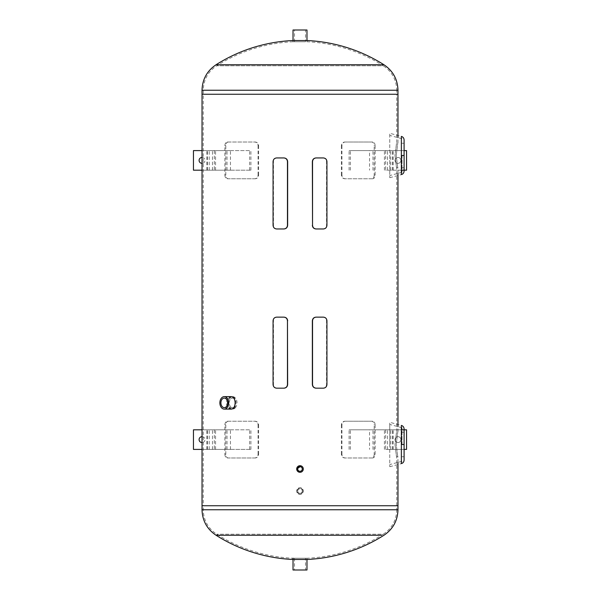 <?xml version="1.0" encoding="UTF-8"?>
<svg xmlns="http://www.w3.org/2000/svg" width="600" height="600" viewBox="0 0 600 600"><rect width="100%" height="100%" fill="white"/><g stroke="black" fill="none" stroke-linecap="round" stroke-linejoin="round"><path stroke-width="0.45" stroke-dasharray="3 2.25" d="M323.385 228.968L322.987 228.968C325.155 228.75 326.34 227.528 326.543 225.3L326.94 225.3M323.385 157.942L322.987 157.942C325.155 158.16 326.34 159.382 326.543 161.618L326.543 225.3M276.615 157.942L277.013 157.942C274.845 158.16 273.66 159.382 273.457 161.618L273.06 161.618M276.615 228.968L277.013 228.968C274.845 228.75 273.66 227.528 273.457 225.3L273.457 161.618M276.615 317.145L277.013 317.145C274.845 317.362 273.66 318.585 273.457 320.82L273.06 320.82M276.615 388.178L277.013 388.178C274.845 387.952 273.66 386.73 273.457 384.502L273.457 320.82M323.385 317.145L322.987 317.145C325.155 317.362 326.34 318.585 326.543 320.82L326.543 384.502C326.34 386.73 325.155 387.952 322.987 388.178L323.385 388.178M227.317 402.87C227.528 406.665 228.952 408.743 231.593 409.118C237.442 409.5 237.442 396.24 231.593 396.623C228.952 396.998 227.528 399.075 227.317 402.87M231.593 409.118L230.722 409.118C228.09 408.743 226.665 406.665 226.447 402.87C226.665 399.075 228.09 396.998 230.722 396.623L231.593 396.623M298.987 472.132L296.707 468.998M300 465.705L301.26 465.96M303.293 491.048C301.095 495.293 298.905 495.293 296.707 491.048C298.905 486.795 301.095 486.795 303.293 491.048C301.095 486.795 298.905 486.795 296.707 491.048C298.905 495.293 301.095 495.293 303.293 491.048A3.292 3.292 0 0 1 298.35 493.897A3.292 3.292 0 0 1 298.35 488.19A3.292 3.292 0 0 1 303.293 491.048A3.292 3.292 0 0 0 298.35 488.19A3.292 3.292 0 0 0 298.35 493.897A3.292 3.292 0 0 0 303.293 491.048M394.987 444.51C397.035 461.01 397.035 461.01 394.987 444.51C397.035 461.01 397.035 461.01 394.987 444.51C397.043 427.995 397.043 427.995 394.987 444.51C397.043 427.995 397.043 427.995 394.987 444.51M396.232 444.51C398.265 427.995 398.265 427.995 396.232 444.51C398.265 427.995 398.265 427.995 396.232 444.51C398.265 461.025 398.265 461.025 396.232 444.51C398.265 461.025 398.265 461.025 396.232 444.51M394.987 155.49C397.035 171.99 397.035 171.99 394.987 155.49C397.035 171.99 397.035 171.99 394.987 155.49C397.043 138.975 397.043 138.975 394.987 155.49C397.043 138.975 397.043 138.975 394.987 155.49M396.232 155.49C398.265 138.975 398.265 138.975 396.232 155.49C398.265 138.975 398.265 138.975 396.232 155.49C398.265 172.005 398.265 172.005 396.232 155.49C398.265 172.005 398.265 172.005 396.232 155.49M397.972 462.36L397.972 456.757L396.75 456.757L396.75 505.74L203.25 505.74L203.25 90.24C203.565 79.793 208.042 71.648 216.697 65.79A155.528 155.528 0 0 1 293.017 41.76L293.017 40.53L306.983 40.53L306.983 41.76L293.017 41.76L306.983 41.76A155.528 155.528 0 0 1 383.303 65.79L216.697 65.79L383.303 65.79C391.957 71.648 396.435 79.793 396.75 90.24L203.25 90.24L396.75 90.24L396.75 94.26L203.25 94.26L396.75 94.26L203.25 94.26L396.75 94.26L396.75 143.243L397.972 143.243L397.972 137.64M397.972 173.347L397.972 167.738L396.75 167.738L396.75 432.263L397.972 432.263L397.972 426.653M203.25 505.74L396.75 505.74L203.25 505.74L396.75 505.74L396.75 509.76L203.25 509.76L396.75 509.76C396.435 520.207 391.957 528.352 383.303 534.21L216.697 534.21L383.303 534.21A155.528 155.528 0 0 1 306.983 558.24L293.017 558.24L306.983 558.24L306.983 559.47L293.017 559.47L293.017 558.24L306.983 558.24L293.017 558.24A155.528 155.528 0 0 1 216.705 534.21C208.042 528.352 203.565 520.207 203.25 509.76L203.25 505.74M397.972 94.26L202.028 94.26L397.972 94.26M202.028 505.74L397.972 505.74L202.028 505.74M404.092 428.955L404.092 460.058M389.768 466.717L401.37 463.605L401.37 425.408L389.768 422.303L389.768 466.717L389.768 422.303M404.092 444.51L404.092 456.757L404.092 444.51M402.015 444.51L402.015 427.732L402.015 444.51M389.768 444.51L389.768 424.455L389.768 444.51M404.092 139.942L404.092 171.045M389.768 177.697L401.37 174.593L401.37 136.395L389.768 133.282L389.768 177.697L389.768 133.282M404.092 155.49L404.092 167.738L404.092 155.49M402.015 155.49L402.015 172.26L402.015 155.49M389.768 155.49L389.768 175.545L389.768 155.49M297.72 491.048A2.28 2.28 0 0 1 300 488.76A2.28 2.28 0 0 1 302.28 491.048A2.28 2.28 0 0 0 298.86 489.067A2.28 2.28 0 0 0 298.86 493.02A2.28 2.28 0 0 0 302.28 491.048A2.28 2.28 0 0 1 300 493.327A2.28 2.28 0 0 1 297.72 491.048M297.72 468.998A2.28 2.28 0 0 0 300 471.285A2.28 2.28 0 0 0 302.28 468.998A2.28 2.28 0 0 0 300 466.717A2.28 2.28 0 0 0 297.72 468.998M303.293 468.998A3.292 3.292 0 0 1 298.35 471.855A3.292 3.292 0 0 1 298.35 466.147A3.292 3.292 0 0 1 303.293 468.998M230.212 399.495A4.77 3.375 -90 0 0 229.478 404.692A4.77 3.375 -90 0 0 232.597 407.64A4.77 3.375 -90 0 0 234.983 406.245A4.77 3.375 -90 0 0 235.718 401.048A4.77 3.375 -90 0 0 232.597 398.1A4.77 3.375 -90 0 0 230.212 399.495M235.718 407.287A6.248 4.417 90 0 1 232.597 409.118A6.248 4.417 90 0 1 228.18 402.87A6.248 4.417 90 0 1 232.597 396.623A6.248 4.417 90 0 1 236.678 400.478A6.248 4.417 90 0 1 235.718 407.287M374.197 454.305C374.062 456.54 373.252 457.763 371.745 457.98L372.675 457.98C374.175 457.763 374.993 456.54 375.127 454.305L374.197 454.305L374.197 424.912L375.127 424.912C374.993 422.685 374.175 421.455 372.675 421.237L345.225 421.237C343.23 421.455 342.127 422.685 341.925 424.912L341.407 424.912C341.61 422.685 342.712 421.455 344.707 421.237L345.225 421.237M371.745 457.98L344.707 457.98C342.712 457.763 341.61 456.54 341.407 454.305L341.925 454.305C342.127 456.54 343.23 457.763 345.225 457.98L372.675 457.98M341.925 454.305L341.925 424.912M375.127 424.912L375.127 454.305M345.225 457.98L344.707 457.98M344.707 421.237L371.745 421.237C373.252 421.455 374.062 422.685 374.197 424.912M372.675 421.237L371.745 421.237M341.407 424.912L341.407 454.305M395.033 439.612A2.94 2.94 0 0 1 399.442 437.062A2.94 2.94 0 0 1 399.442 442.155A2.94 2.94 0 0 1 395.033 439.612A2.94 2.94 0 0 0 399.442 442.155A2.94 2.94 0 0 0 399.442 437.062A2.94 2.94 0 0 0 395.033 439.612M406.545 429.81L385.688 429.81L385.688 449.408L406.545 449.408L406.545 429.81M404.092 449.408L385.688 449.408M350.355 449.408L350.355 429.81L385.688 429.81L369.54 429.81L369.54 449.408M372.99 449.408L372.99 429.81L402.015 429.81M369.54 429.81L372.99 429.81M349.095 449.408L349.095 429.81L350.355 429.81M384.428 449.408L384.428 429.81L349.095 429.81M385.688 429.81L384.428 429.81M224.873 454.305C225.007 456.54 225.825 457.763 227.325 457.98L228.255 457.98C226.748 457.763 225.938 456.54 225.803 454.305L225.803 424.912C225.938 422.685 226.748 421.455 228.255 421.237L227.325 421.237C225.825 421.455 225.007 422.685 224.873 424.912L224.873 454.305L225.803 454.305M227.325 457.98L254.775 457.98C256.77 457.763 257.873 456.54 258.075 454.305L258.593 454.305C258.39 456.54 257.288 457.763 255.292 457.98L254.775 457.98M255.292 457.98L228.255 457.98M228.255 421.237L255.292 421.237C257.288 421.455 258.39 422.685 258.593 424.912L258.075 424.912C257.873 422.685 256.77 421.455 254.775 421.237L227.325 421.237M258.075 424.912L258.075 454.305M258.593 424.912L258.593 454.305M254.775 421.237L255.292 421.237M202.028 436.673A2.94 2.94 0 0 1 204.968 439.612A2.94 2.94 0 0 1 202.028 442.545M199.087 439.612A2.94 2.94 0 0 0 203.498 442.155A2.94 2.94 0 0 0 203.498 437.062A2.94 2.94 0 0 0 199.087 439.612M230.46 449.408L230.46 429.81L193.455 429.81L193.455 449.408L230.46 449.408L202.028 449.408M215.572 449.408L215.572 429.81L214.312 429.81L214.312 449.408L250.905 449.408L214.312 449.408M227.01 449.408L227.01 429.81L230.46 429.81M202.028 429.81L227.01 429.81M250.905 449.408L250.905 429.81L215.572 429.81M249.645 449.408L249.645 429.81L250.905 429.81M214.312 429.81L249.645 429.81M374.197 175.087C374.062 177.315 373.252 178.545 371.745 178.762L372.675 178.762C374.175 178.545 374.993 177.315 375.127 175.087L374.197 175.087L374.197 145.695L375.127 145.695C374.993 143.46 374.175 142.238 372.675 142.02L345.225 142.02C343.23 142.238 342.127 143.46 341.925 145.695L341.407 145.695C341.61 143.46 342.712 142.238 344.707 142.02L345.225 142.02M371.745 178.762L344.707 178.762C342.712 178.545 341.61 177.315 341.407 175.087L341.925 175.087C342.127 177.315 343.23 178.545 345.225 178.762L372.675 178.762M341.925 175.087L341.925 145.695M375.127 145.695L375.127 175.087M345.225 178.762L344.707 178.762M344.707 142.02L371.745 142.02C373.252 142.238 374.062 143.46 374.197 145.695M372.675 142.02L371.745 142.02M341.407 145.695L341.407 175.087M395.033 160.387A2.94 2.94 0 0 1 399.442 157.845A2.94 2.94 0 0 1 399.442 162.938A2.94 2.94 0 0 1 395.033 160.387A2.94 2.94 0 0 0 399.442 162.938A2.94 2.94 0 0 0 399.442 157.845A2.94 2.94 0 0 0 395.033 160.387M406.545 150.593L385.688 150.593L385.688 170.19L406.545 170.19L406.545 150.593M402.015 170.19L385.688 170.19M350.355 170.19L350.355 150.593L385.688 150.593L369.54 150.593L369.54 170.19M372.99 170.19L372.99 150.593L404.092 150.593M369.54 150.593L372.99 150.593M349.095 170.19L349.095 150.593L350.355 150.593M384.428 170.19L384.428 150.593L349.095 150.593M385.688 150.593L384.428 150.593M224.873 175.087C225.007 177.315 225.825 178.545 227.325 178.762L228.255 178.762C226.748 178.545 225.938 177.315 225.803 175.087L225.803 145.695C225.938 143.46 226.748 142.238 228.255 142.02L227.325 142.02C225.825 142.238 225.007 143.46 224.873 145.695L224.873 175.087L225.803 175.087M227.325 178.762L254.775 178.762C256.77 178.545 257.873 177.315 258.075 175.087L258.593 175.087C258.39 177.315 257.288 178.545 255.292 178.762L254.775 178.762M255.292 178.762L228.255 178.762M228.255 142.02L255.292 142.02C257.288 142.238 258.39 143.46 258.593 145.695L258.075 145.695C257.873 143.46 256.77 142.238 254.775 142.02L227.325 142.02M258.075 145.695L258.075 175.087M258.593 145.695L258.593 175.087M254.775 142.02L255.292 142.02M202.028 157.455A2.94 2.94 0 0 1 204.968 160.387A2.94 2.94 0 0 1 202.028 163.328M199.087 160.387A2.94 2.94 0 0 0 203.498 162.938A2.94 2.94 0 0 0 203.498 157.845A2.94 2.94 0 0 0 199.087 160.387M230.46 170.19L230.46 150.593L193.455 150.593L193.455 170.19L230.46 170.19L202.028 170.19M215.572 170.19L215.572 150.593L214.312 150.593L214.312 170.19L250.905 170.19L214.312 170.19M227.01 170.19L227.01 150.593L230.46 150.593M202.028 150.593L227.01 150.593M250.905 170.19L250.905 150.593L215.572 150.593M249.645 170.19L249.645 150.593L250.905 150.593M214.312 150.593L249.645 150.593M381.653 535.245L218.347 535.245M218.347 64.755L381.653 64.755M305.49 41.76L294.51 41.76L305.49 41.76L305.49 30L294.51 30L305.49 30M306.983 30L293.017 30M305.49 558.24L294.51 558.24L305.49 558.24L305.49 570L294.51 570L305.49 570M293.017 570L306.983 570M326.94 161.618L326.543 161.618M273.06 225.3L273.457 225.3M273.06 384.502L273.457 384.502M326.94 320.82L326.543 320.82M326.543 384.502L326.94 384.502M392.58 449.408L392.58 429.81M387.518 449.408L387.518 429.81M393.097 449.408L393.097 429.81M390.795 449.408L390.795 429.81M224.873 424.912L225.803 424.912M207.42 449.408L207.42 429.81M212.483 449.408L212.483 429.81M209.205 449.408L209.205 429.81M206.903 449.408L206.903 429.81M392.58 170.19L392.58 150.593M387.518 170.19L387.518 150.593M393.097 170.19L393.097 150.593M390.795 170.19L390.795 150.593M224.873 145.695L225.803 145.695M207.42 170.19L207.42 150.593M212.483 170.19L212.483 150.593M209.205 170.19L209.205 150.593M206.903 170.19L206.903 150.593M397.972 509.76L202.028 509.76M202.028 90.24L397.972 90.24M404.092 432.263L402.015 432.263M404.092 456.757L402.015 456.757M402.015 427.732L389.768 424.455M402.015 461.28L389.768 464.558M404.092 143.243L402.015 143.243M404.092 167.738L402.015 167.738M402.015 138.72L389.768 135.435M402.015 172.26L389.768 175.545M232.597 398.1L224.288 398.1M232.597 407.64L224.288 407.64M232.597 396.623L230.722 396.623M232.597 409.118L230.722 409.118M306.983 558.24L306.983 559.47M306.983 41.76L306.983 40.53M294.51 41.76L294.51 30M293.017 41.76L293.017 40.53M294.51 558.24L294.51 570"/><path stroke-width="0.9" d="M312.353 161.618L312.54 161.618C312.757 159.382 313.972 158.16 316.178 157.942L323.385 157.942C325.553 158.16 326.737 159.382 326.94 161.618L326.94 225.3C326.737 227.528 325.553 228.75 323.385 228.968L316.178 228.968C313.972 228.75 312.757 227.528 312.54 225.3L312.353 161.618C312.577 159.382 313.785 158.16 315.99 157.942L322.987 157.942M322.987 228.968L316.178 228.968M312.54 161.618L312.54 225.3M315.99 228.968C313.785 228.75 312.577 227.528 312.353 225.3M273.06 161.618C273.263 159.382 274.447 158.16 276.615 157.942L283.822 157.942C286.028 158.16 287.243 159.382 287.46 161.618L287.46 225.3C287.243 227.528 286.028 228.75 283.822 228.968L276.615 228.968C274.447 228.75 273.263 227.528 273.06 225.3L273.06 161.618M277.013 157.942L283.822 157.942M284.01 157.942C286.215 158.16 287.423 159.382 287.647 161.618L287.647 225.3C287.423 227.528 286.215 228.75 284.01 228.968L277.013 228.968M277.013 317.145L283.822 317.145C286.028 317.362 287.243 318.585 287.46 320.82L287.647 384.502C287.423 386.73 286.215 387.952 284.01 388.178L277.013 388.178M284.01 317.145C286.215 317.362 287.423 318.585 287.647 320.82M287.647 384.502L287.46 384.502C287.243 386.73 286.028 387.952 283.822 388.178L276.615 388.178C274.447 387.952 273.263 386.73 273.06 384.502L273.06 320.82C273.263 318.585 274.447 317.362 276.615 317.145L283.822 317.145M287.46 384.502L287.46 320.82M316.178 317.145L323.385 317.145C325.553 317.362 326.737 318.585 326.94 320.82L326.94 384.502C326.737 386.73 325.553 387.952 323.385 388.178L316.178 388.178C313.972 387.952 312.757 386.73 312.54 384.502L312.54 320.82C312.757 318.585 313.972 317.362 316.178 317.145L322.987 317.145M322.987 388.178L315.99 388.178C313.785 387.952 312.577 386.73 312.353 384.502L312.353 320.82C312.577 318.585 313.785 317.362 315.99 317.145M224.288 396.623L230.722 396.623C236.572 396.24 236.572 409.5 230.722 409.118L224.288 409.118A6.248 4.417 -90 0 0 227.407 407.287A6.248 4.417 -90 0 0 228.368 400.478A6.248 4.417 -90 0 0 224.288 396.623A6.248 4.417 -90 0 0 219.87 402.87A6.248 4.417 -90 0 0 224.288 409.118M301.26 465.96L296.707 468.998L298.987 472.132M296.707 468.998L300 465.705M381.653 64.755L383.955 64.755C392.978 70.86 397.65 79.35 397.972 90.24L397.972 94.26L202.028 94.26L397.972 94.26L397.972 137.64M397.972 173.347L397.972 426.653M397.972 462.36L397.972 505.74L202.028 505.74L397.972 505.74L397.972 509.76L202.028 509.76L202.028 90.24L397.972 90.24M404.092 444.51L404.092 428.955C403.987 427.162 403.08 425.978 401.37 425.408L401.37 463.605C403.08 463.035 403.987 461.857 404.092 460.058L404.092 444.51L401.37 444.51M404.092 155.49L404.092 139.942C403.987 138.142 403.08 136.965 401.37 136.395L401.37 174.593C403.08 174.023 403.987 172.837 404.092 171.045L404.092 155.49L401.37 155.49M302.28 468.998A2.28 2.28 0 0 1 298.86 470.978A2.28 2.28 0 0 1 298.86 467.025A2.28 2.28 0 0 1 302.28 468.998M303.293 468.998A3.292 3.292 0 0 0 298.35 466.147A3.292 3.292 0 0 0 298.35 471.855A3.292 3.292 0 0 0 303.293 468.998M226.673 406.245A4.77 3.375 90 0 1 224.288 407.64A4.77 3.375 90 0 1 220.913 402.87A4.77 3.375 90 0 1 224.288 398.1A4.77 3.375 90 0 1 227.4 401.048A4.77 3.375 90 0 1 226.673 406.245M402.015 429.81L406.545 429.81L406.545 449.408L404.092 449.408M202.028 442.545A2.94 2.94 0 0 1 199.087 439.612A2.94 2.94 0 0 1 202.028 436.673M202.028 449.408L193.455 449.408L193.455 429.81L202.028 429.81M404.092 150.593L406.545 150.593L406.545 170.19L402.015 170.19M202.028 163.328A2.94 2.94 0 0 1 199.087 160.387A2.94 2.94 0 0 1 202.028 157.455M202.028 170.19L193.455 170.19L193.455 150.593L202.028 150.593M218.347 535.245L216.045 535.245A156.757 156.757 0 0 0 293.017 559.47L306.983 559.47L306.983 570L293.017 570L293.017 558.24M202.028 509.76C202.35 520.65 207.022 529.14 216.045 535.245L381.653 535.245M202.028 90.24C202.35 79.35 207.022 70.86 216.045 64.755L383.955 64.755A156.757 156.757 0 0 0 306.983 40.53L293.017 40.53A156.757 156.757 0 0 0 216.045 64.755L218.347 64.755M293.017 40.53L293.017 30L306.983 30L306.983 40.53M306.983 559.47A156.757 156.757 0 0 0 383.955 535.245C392.978 529.14 397.65 520.65 397.972 509.76"/></g></svg>
